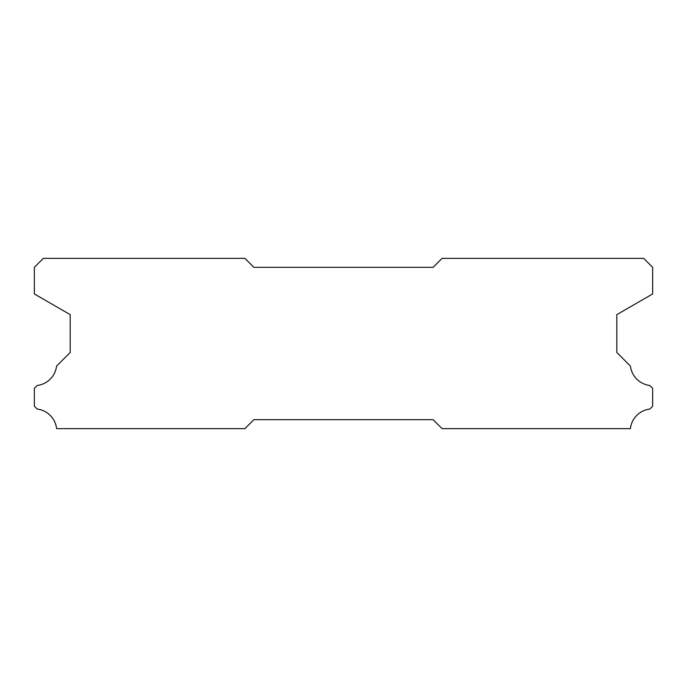 <?xml version="1.0" encoding="UTF-8"?>
<svg xmlns="http://www.w3.org/2000/svg" width="687" height="687" viewBox="0 0 687 687"><rect width="100%" height="100%" fill="white"/><g stroke="black" fill="none" stroke-linecap="round" stroke-linejoin="round"><path stroke-width="1.03" d="M244.933 258.372L43.307 258.372L34.35 267.329L34.35 293.95L70.194 314.637L70.194 352.457L56.574 366.085A22.224 22.224 0 0 1 37.184 385.476L34.35 388.301L34.35 406.223L37.158 409.057A22.224 22.224 0 0 1 56.592 428.628L244.933 428.628L253.889 419.671L433.111 419.671L442.067 428.628L630.408 428.628A22.224 22.224 0 0 1 649.842 409.057L652.65 406.223L652.65 388.301L649.816 385.476A22.224 22.224 0 0 1 630.426 366.085L616.806 352.457L616.806 314.637L652.65 293.95L652.65 267.329L643.693 258.372L442.067 258.372L433.111 267.329L253.889 267.329L244.933 258.372"/></g></svg>
